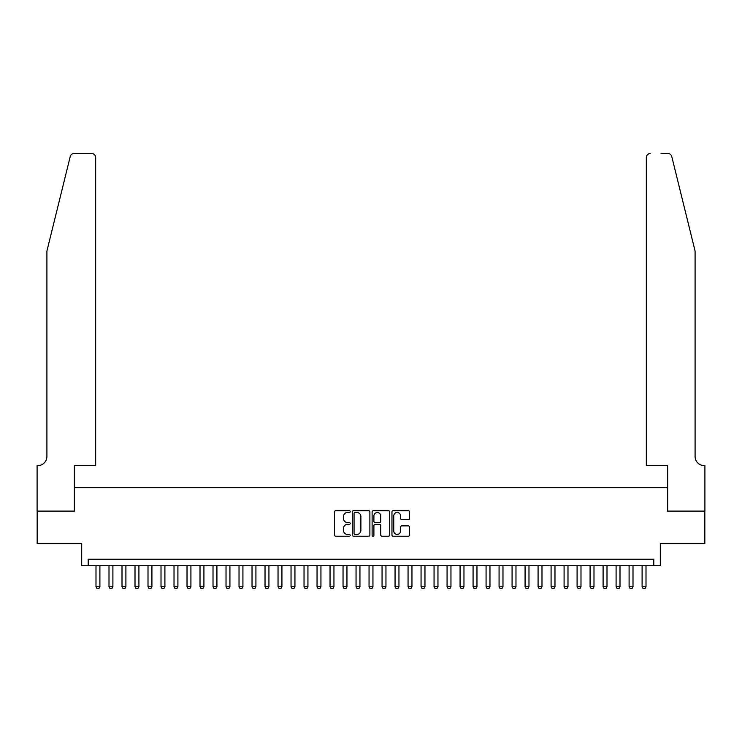 <?xml version="1.0" encoding="UTF-8"?>
<svg xmlns="http://www.w3.org/2000/svg" width="742" height="742" viewBox="0 0 742 742"><rect width="100%" height="100%" fill="white"/><g stroke="black" fill="none" stroke-linecap="round" stroke-linejoin="round"><path stroke-width="1.11" d="M350.196 511.581A0.89 0.89 0 0 0 349.306 510.691L335.746 510.691A1.28 1.28 0 0 0 334.466 511.961L334.466 534.936A1.28 1.28 0 0 0 335.746 536.216L349.306 536.216A0.89 0.89 0 0 0 350.196 535.325A0.89 0.89 0 0 0 349.306 534.426L347.553 534.426A4.081 4.081 0 0 1 343.463 530.344L343.463 528.434A4.081 4.081 0 0 1 347.553 524.344L349.306 524.344A0.89 0.89 0 0 0 350.196 523.453A0.89 0.89 0 0 0 349.306 522.563L347.553 522.563A4.081 4.081 0 0 1 343.463 518.472L343.463 516.562A4.081 4.081 0 0 1 347.553 512.481L349.306 512.481A0.89 0.89 0 0 0 350.196 511.581M408.295 519.688A1.28 1.28 0 0 0 409.575 518.408L409.575 511.961A1.28 1.28 0 0 0 408.295 510.691L393.241 510.691A1.28 1.28 0 0 0 391.962 511.961L391.962 534.936A1.28 1.28 0 0 0 393.241 536.216L408.295 536.216A1.28 1.28 0 0 0 409.575 534.936L409.575 527.154A1.28 1.28 0 0 0 408.295 525.874L401.858 525.874A1.28 1.28 0 0 0 400.578 527.154L400.578 531.012A3.413 3.413 0 0 1 397.165 534.426A3.413 3.413 0 0 1 393.752 531.012L393.752 515.894A3.413 3.413 0 0 1 397.165 512.481A3.413 3.413 0 0 1 400.578 515.894L400.578 518.408A1.28 1.28 0 0 0 401.858 519.688L408.295 519.688M653.804 565.71L660.306 565.71L660.306 543.608L704.835 543.608L704.835 511.099L667.457 511.099L667.457 487.698L74.543 487.698L74.543 511.099L37.165 511.099L37.165 543.608L81.694 543.608L81.694 565.71L653.804 565.71L653.804 559.208L88.196 559.208L88.196 565.71M369.887 511.961A1.28 1.28 0 0 0 368.607 510.691L353.544 510.691A1.28 1.28 0 0 0 352.274 511.961L352.274 534.936A1.28 1.28 0 0 0 353.544 536.216L368.607 536.216A1.28 1.28 0 0 0 369.887 534.936L369.887 511.961M373.393 510.691L388.456 510.691A1.28 1.28 0 0 1 389.726 511.961L389.726 534.936A1.28 1.28 0 0 1 388.456 536.216L382.009 536.216A1.28 1.28 0 0 1 380.729 534.936L380.729 525.624A1.28 1.28 0 0 0 379.459 524.344L375.183 524.344A1.28 1.28 0 0 0 373.903 525.624L373.903 535.325A0.89 0.89 0 0 1 373.013 536.216A0.89 0.89 0 0 1 372.113 535.325L372.113 511.961A1.28 1.28 0 0 1 373.393 510.691M354.954 512.481A0.89 0.89 0 0 0 354.055 513.371L354.055 533.535A0.89 0.89 0 0 0 354.954 534.426L356.8 534.426A4.081 4.081 0 0 0 360.881 530.344L360.881 516.562A4.081 4.081 0 0 0 356.8 512.481L354.954 512.481M380.729 515.95A3.413 3.413 0 0 0 377.316 512.537A3.413 3.413 0 0 0 373.903 515.95L373.903 521.283A1.28 1.28 0 0 0 375.183 522.563L379.459 522.563A1.28 1.28 0 0 0 380.729 521.283L380.729 515.95M95.996 565.71L95.996 586.774L99.901 586.774L99.901 565.71M99.901 586.774L98.927 588.462L96.979 588.462L95.996 586.774M70.24 156.506C71.232 154.364 71.232 154.364 70.24 156.506L46.913 251.056L46.913 456.488A9.099 9.099 0 0 1 37.814 465.596L37.1 465.596L37.1 511.099L74.348 511.099L74.348 465.596L95.672 465.596L95.672 157.434A3.905 3.905 0 0 0 91.776 153.538L74.024 153.538A3.905 3.905 0 0 0 70.24 156.506M80.98 153.538L91.776 153.538C94.123 153.78 95.43 155.087 95.672 157.434L95.672 465.596M46.913 456.488A9.099 9.099 0 0 1 37.814 465.596M687.936 222.062L671.76 156.506C670.768 154.364 670.768 154.364 671.76 156.506C670.768 154.364 670.768 154.364 671.76 156.506L695.087 251.056L695.087 456.488A9.099 9.099 0 0 0 704.186 465.596L704.9 465.596L704.9 511.099L667.652 511.099L667.652 465.596L646.328 465.596L646.328 157.434L646.328 465.596M661.02 153.538L667.976 153.538A3.905 3.905 0 0 1 671.76 156.506M650.224 153.538A3.905 3.905 0 0 0 646.328 157.434C646.57 155.087 647.877 153.78 650.224 153.538M695.087 456.488A9.099 9.099 0 0 0 704.186 465.596M109 565.71L109 586.774L112.905 586.774L112.905 565.71M112.905 586.774L111.931 588.462L109.974 588.462L109 586.774M122.003 565.71L122.003 586.774L125.908 586.774L125.908 565.71M125.908 586.774L124.934 588.462L122.977 588.462L122.003 586.774M135.007 565.71L135.007 586.774L138.912 586.774L138.912 565.71M138.912 586.774L137.929 588.462L135.981 588.462L135.007 586.774M148.01 565.71L148.01 586.774L151.915 586.774L151.915 565.71M151.915 586.774L150.932 588.462L148.984 588.462L148.01 586.774M161.014 565.71L161.014 586.774L164.91 586.774L164.91 565.71M164.91 586.774L163.936 588.462L161.988 588.462L161.014 586.774M174.018 565.71L174.018 586.774L177.913 586.774L177.913 565.71M177.913 586.774L176.939 588.462L174.991 588.462L174.018 586.774M187.021 565.71L187.021 586.774L190.917 586.774L190.917 565.71M190.917 586.774L189.943 588.462L187.995 588.462L187.021 586.774M200.015 565.71L200.015 586.774L203.92 586.774L203.92 565.71M203.92 586.774L202.946 588.462L200.999 588.462L200.015 586.774M213.019 565.71L213.019 586.774L216.924 586.774L216.924 565.71M216.924 586.774L215.95 588.462L213.993 588.462L213.019 586.774M226.022 565.71L226.022 586.774L229.927 586.774L229.927 565.71M229.927 586.774L228.953 588.462L226.996 588.462L226.022 586.774M239.026 565.71L239.026 586.774L242.931 586.774L242.931 565.71M242.931 586.774L241.948 588.462L240 588.462L239.026 586.774M252.03 565.71L252.03 586.774L255.925 586.774L255.925 565.71M255.925 586.774L254.951 588.462L253.003 588.462L252.03 586.774M265.033 565.71L265.033 586.774L268.929 586.774L268.929 565.71M268.929 586.774L267.955 588.462L266.007 588.462L265.033 586.774M278.037 565.71L278.037 586.774L281.932 586.774L281.932 565.71M281.932 586.774L280.958 588.462L279.011 588.462L278.037 586.774M291.04 565.71L291.04 586.774L294.936 586.774L294.936 565.71M294.936 586.774L293.962 588.462L292.014 588.462L291.04 586.774M304.034 565.71L304.034 586.774L307.939 586.774L307.939 565.71M307.939 586.774L306.965 588.462L305.018 588.462L304.034 586.774M317.038 565.71L317.038 586.774L320.943 586.774L320.943 565.71M320.943 586.774L319.969 588.462L318.012 588.462L317.038 586.774M330.042 565.71L330.042 586.774L333.946 586.774L333.946 565.71M333.946 586.774L332.973 588.462L331.015 588.462L330.042 586.774M343.045 565.71L343.045 586.774L346.95 586.774L346.95 565.71M346.95 586.774L345.967 588.462L344.019 588.462L343.045 586.774M356.049 565.71L356.049 586.774L359.944 586.774L359.944 565.71M359.944 586.774L358.97 588.462L357.023 588.462L356.049 586.774M369.052 565.71L369.052 586.774L372.948 586.774L372.948 565.71M372.948 586.774L371.974 588.462L370.026 588.462L369.052 586.774M382.056 565.71L382.056 586.774L385.951 586.774L385.951 565.71M385.951 586.774L384.977 588.462L383.03 588.462L382.056 586.774M395.05 565.71L395.05 586.774L398.955 586.774L398.955 565.71M398.955 586.774L397.981 588.462L396.033 588.462L395.05 586.774M408.054 565.71L408.054 586.774L411.958 586.774L411.958 565.71M411.958 586.774L410.985 588.462L409.027 588.462L408.054 586.774M421.057 565.71L421.057 586.774L424.962 586.774L424.962 565.71M424.962 586.774L423.988 588.462L422.031 588.462L421.057 586.774M434.061 565.71L434.061 586.774L437.965 586.774L437.965 565.71M437.965 586.774L436.982 588.462L435.035 588.462L434.061 586.774M447.064 565.71L447.064 586.774L450.96 586.774L450.96 565.71M450.96 586.774L449.986 588.462L448.038 588.462L447.064 586.774M460.068 565.71L460.068 586.774L463.963 586.774L463.963 565.71M463.963 586.774L462.989 588.462L461.042 588.462L460.068 586.774M473.071 565.71L473.071 586.774L476.967 586.774L476.967 565.71M476.967 586.774L475.993 588.462L474.045 588.462L473.071 586.774M486.075 565.71L486.075 586.774L489.97 586.774L489.97 565.71M489.97 586.774L488.997 588.462L487.049 588.462L486.075 586.774M499.069 565.71L499.069 586.774L502.974 586.774L502.974 565.71M502.974 586.774L502 588.462L500.052 588.462L499.069 586.774M512.073 565.71L512.073 586.774L515.978 586.774L515.978 565.71M515.978 586.774L515.004 588.462L513.047 588.462L512.073 586.774M525.076 565.71L525.076 586.774L528.981 586.774L528.981 565.71M528.981 586.774L528.007 588.462L526.05 588.462L525.076 586.774M538.08 565.71L538.08 586.774L541.985 586.774L541.985 565.71M541.985 586.774L541.001 588.462L539.054 588.462L538.08 586.774M551.083 565.71L551.083 586.774L554.979 586.774L554.979 565.71M554.979 586.774L554.005 588.462L552.057 588.462L551.083 586.774M564.087 565.71L564.087 586.774L567.982 586.774L567.982 565.71M567.982 586.774L567.009 588.462L565.061 588.462L564.087 586.774M577.091 565.71L577.091 586.774L580.986 586.774L580.986 565.71M580.986 586.774L580.012 588.462L578.064 588.462L577.091 586.774M590.085 565.71L590.085 586.774L593.99 586.774L593.99 565.71M593.99 586.774L593.016 588.462L591.068 588.462L590.085 586.774M603.088 565.71L603.088 586.774L606.993 586.774L606.993 565.71M606.993 586.774L606.019 588.462L604.071 588.462L603.088 586.774M616.092 565.71L616.092 586.774L619.997 586.774L619.997 565.71M619.997 586.774L619.023 588.462L617.066 588.462L616.092 586.774M629.095 565.71L629.095 586.774L633 586.774L633 565.71M633 586.774L632.026 588.462L630.069 588.462L629.095 586.774M642.099 565.71L642.099 586.774L646.004 586.774L646.004 565.71M646.004 586.774L645.021 588.462L643.073 588.462L642.099 586.774"/></g></svg>
